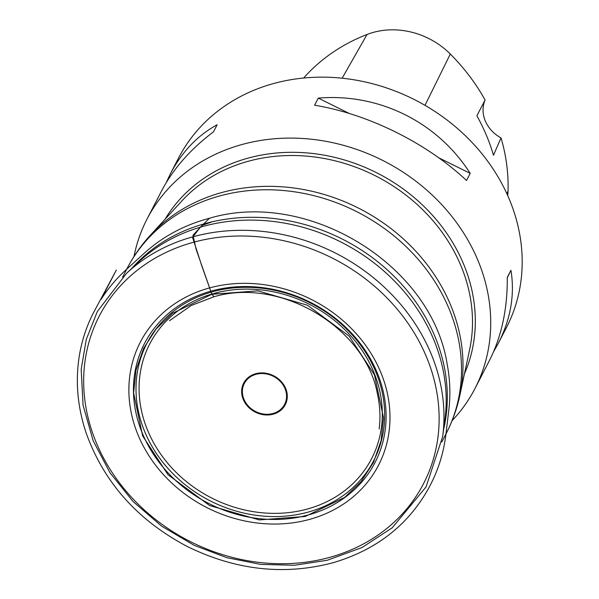 <?xml version="1.0" encoding="UTF-8"?>
<svg xmlns="http://www.w3.org/2000/svg" width="599" height="599" viewBox="0 0 599 599"><rect width="100%" height="100%" fill="white"/><g stroke="black" fill="none" stroke-linecap="round" stroke-linejoin="round"><path stroke-width="0.9" d="M452.065 420.708A184.567 160.322 -152.7 0 0 474.992 388.489L489.331 360.71C501.55 336.72 507.525 308.949 507.271 277.412L510.94 270.299C514.915 294.641 510.737 318.915 498.405 343.137L493.539 351.823M507.271 277.809L510.94 270.299M166.208 182.68L170.408 173.792C181.841 151.899 197.415 135.554 217.13 124.757L213.461 131.87C190.317 149.301 172.946 169.135 161.333 191.366L146.995 219.144A184.567 160.322 -152.7 0 0 133.996 256.492M466.524 180.471C426.57 142.936 368.205 114.027 314.602 105.222L318.271 98.109C379.047 93.04 437.405 121.949 470.193 173.366L466.524 180.471M470.193 173.366L438.76 157.792M349.232 113.443L318.271 98.109M485.078 100.011L476.879 115.787A198.419 172.347 27.3 0 1 493.479 155.238L501.026 137.912A32.301 28.056 -152.7 0 1 485.078 100.011A197.46 171.524 -152.7 0 0 450.306 54.037A72.876 63.307 -152.7 0 0 367.06 34.457A197.46 171.524 -152.7 0 0 303.626 78.035M498.405 343.137L506.454 327.548A184.567 160.322 -152.7 0 0 471.975 142.397A184.567 160.322 -152.7 0 0 275.285 83.081A184.567 160.322 -152.7 0 0 178.457 158.203L170.408 173.792M474.992 388.489A184.567 160.322 -152.7 0 0 440.512 203.338A184.567 160.322 -152.7 0 0 243.823 144.022A184.567 160.322 -152.7 0 0 146.995 219.144M507.712 195.573A72.876 63.307 -152.7 0 0 508.034 191.006A197.46 171.524 -152.7 0 0 501.026 137.912M212.173 221.787L202.088 225.449L192.99 235.235L196.12 249.319L211.851 294.296L218.717 292.26M212.57 290.695A129.721 112.679 27.3 0 1 376.951 372.129A129.721 112.679 27.3 0 1 306.988 515.305A129.721 112.679 27.3 0 1 142.607 433.878A129.721 112.679 27.3 0 1 212.57 290.695M306.8 512.467A127.669 110.897 -152.7 0 0 336.975 320.353A127.669 110.897 -152.7 0 0 137.231 372.982A127.669 110.897 -152.7 0 0 306.8 512.467M306.141 509.36A124.892 108.479 27.3 0 1 140.271 372.922A124.892 108.479 27.3 0 1 335.665 321.431A124.892 108.479 27.3 0 1 306.141 509.36M272.994 414.238A23.443 20.359 -152.7 0 0 278.528 378.965A23.443 20.359 -152.7 0 0 241.861 388.624A23.443 20.359 -152.7 0 0 272.994 414.238M459.905 395.13A179.034 155.515 -152.7 0 0 399.413 235.429A179.034 155.515 -152.7 0 0 223.502 192.077A179.034 155.515 -152.7 0 0 150.312 235.287L181.774 201.032A166.455 144.584 27.3 0 1 376.734 176.488A166.455 144.584 27.3 0 1 469.616 349.644L459.905 395.13C457.037 408.525 452.477 421.299 446.21 433.451A179.625 156.032 27.3 0 0 412.659 253.257A179.625 156.032 27.3 0 0 221.233 195.536A179.625 156.032 27.3 0 0 126.995 268.644C133.278 256.499 141.05 245.38 150.312 235.287M308.215 519.752A134.064 116.446 -152.7 0 0 339.903 318.024A134.064 116.446 -152.7 0 0 130.163 373.297A134.064 116.446 -152.7 0 0 308.215 519.752M327.818 557.879A182.508 158.533 27.3 0 1 96.544 443.312A182.508 158.533 27.3 0 1 194.974 241.861A182.508 158.533 27.3 0 1 426.256 356.427A182.508 158.533 27.3 0 1 327.818 557.879M194.825 236.291A186.244 161.782 -152.7 0 0 126.516 273.354L97.308 311.585L86.256 339.461L81.194 369.298L83.059 405.209L93.159 440.752L109.984 472.723L133.113 501.573L161.595 526.117L194.248 545.352L226.796 557.669L260.595 564.385L294.468 565.269L327.234 560.275L362.013 547.523L392.203 527.816L426.076 486.905L442.654 436.574A186.244 161.782 -152.7 0 0 194.825 236.291M443.612 429.453A179.625 156.032 -152.7 0 0 384.685 267.573A179.625 156.032 -152.7 0 0 207.022 223.06A179.625 156.032 -152.7 0 0 131.765 268.449M126.516 273.354L138.923 261.756A180.269 156.586 27.3 0 1 342.486 242.82A180.269 156.586 27.3 0 1 444.915 419.742L442.654 436.574M256.215 374.263A22.695 19.715 27.3 0 1 284.974 388.511A22.695 19.715 27.3 0 1 272.732 413.565A22.695 19.715 27.3 0 1 243.973 399.316A22.695 19.715 27.3 0 1 256.215 374.263M165.047 219.249A168.738 146.575 27.3 0 1 249.581 157.724A168.738 146.575 27.3 0 1 426.181 208.624A168.738 146.575 27.3 0 1 464.45 373.836M450.306 54.037L424.998 105.342M367.06 34.457L342.134 78.207M508.034 191.006L506.836 193.627M209.485 218.253C307.077 188.94 431.392 264.391 447.094 363.743C450.171 379.706 450.688 395.632 448.644 411.506L445.948 433.953C443.792 452.267 438.52 469.429 430.127 485.43L429.191 487.242C408.743 524.619 376.749 549.77 333.224 562.686C284.383 575.661 235.744 570.27 187.307 546.513C137.8 520.404 104.151 482.734 86.346 433.511C78.05 408.997 75.496 384.536 78.686 360.126C80.917 343.504 85.799 327.795 93.339 313L116.333 270.059L101.089 299.358C108.254 288.112 117.022 277.846 127.4 268.562L143.767 253.691C162.269 236.777 184.178 224.969 209.485 218.253L200.628 226.886L192.541 237.346L201.841 265.978L211.851 294.296L257.795 290.852L307.489 305.235L349.127 336.091L374.457 374.839L383.51 417.877L381.114 440.609L373.529 462.338L361.062 481.648L344.635 497.432L305.25 516.473L259.307 519.917L209.613 505.534L167.975 474.678L142.652 435.93L133.599 392.892L135.988 370.16L143.573 348.431L156.04 329.113L172.467 313.337L211.851 294.296L214.075 296.722C282.032 276.85 365.622 328.858 377.34 393.506C380.036 405.673 380.642 417.496 379.152 428.966M441.83 441.95L446.21 433.451M122.615 277.135L126.995 268.644M169.495 320.712L191.186 305.527L214.075 296.722"/></g></svg>
